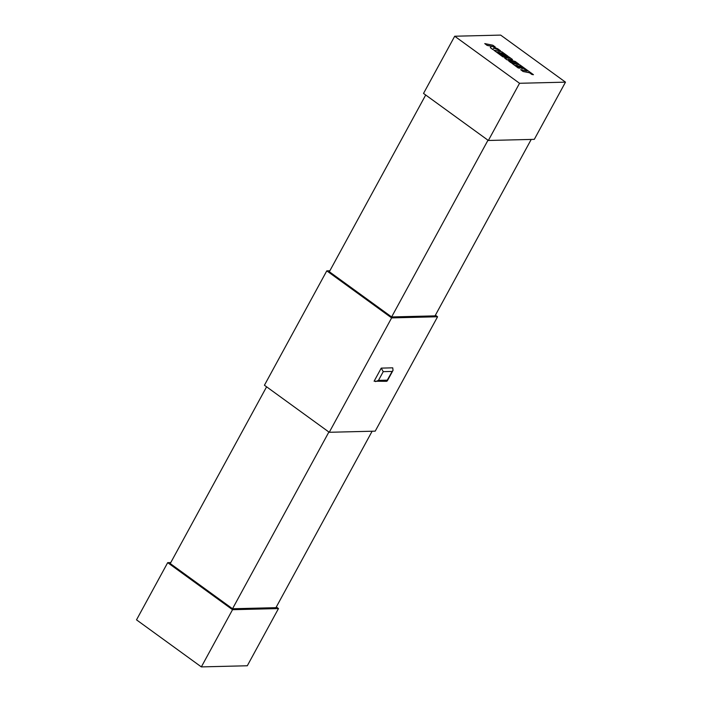 <?xml version="1.0" encoding="UTF-8"?>
<svg xmlns="http://www.w3.org/2000/svg" width="702" height="702" viewBox="0 0 702 702"><rect width="100%" height="100%" fill="white"/><g stroke="black" fill="none" stroke-linecap="round" stroke-linejoin="round"><path stroke-width="1.05" d="M329.87 270.77L326.79 270.849L264.426 385.24L329.256 432.283L391.619 317.901L437.574 316.76L375.21 431.151L329.256 432.283M170.77 562.583L167.69 562.653L136.513 619.848L201.342 666.9L232.529 609.705L278.475 608.573L247.297 665.768L201.342 666.9M266.602 386.811L170.244 563.548L232.529 608.748L275.93 607.678L372.13 431.23M328.887 432.02L232.529 608.748M425.702 95.007L329.343 271.735L391.628 316.944L435.029 315.874L531.23 139.417M487.987 140.216L391.628 316.944M454.703 36.232L423.525 93.427L488.355 140.479L519.541 83.284L565.487 82.152L500.658 35.1L454.703 36.232L519.541 83.284M381.239 368.12L392.734 367.83L393.041 370.349L392.172 371.428L383.239 371.656L381.239 368.12L374.105 381.212L386.627 381.335L392.172 371.428M565.487 82.152L534.31 139.347L488.355 140.479M276.298 606.993L278.475 608.573M435.398 315.189L437.574 316.76M326.79 270.849L391.619 317.901M167.69 562.653L232.529 609.705M383.239 371.656L378.475 380.387L375.57 381.616M520.779 66.304L527.193 70.972L520.682 69.665L523.078 71.411L529.589 72.718L533.459 74.702L519.919 64.882L511.855 63.259L518.225 67.883L519.752 68.191L515.786 65.304L517.786 65.707L521.402 68.331L522.893 68.629L519.269 66.006L520.779 66.304L527 70.937M520.682 69.665L523.043 71.481L529.554 72.789L531.862 74.465L533.459 74.702M511.855 63.259L518.181 67.954L519.752 68.191M515.935 65.418L522.893 68.629M519.427 66.111L520.735 66.383M512.539 59.53L508.95 56.923L502.421 55.607L497.744 52.211L499.745 52.615L503.36 55.239L504.852 55.537L501.228 52.913L502.737 53.22L506.581 56.002L508.108 56.309L501.877 51.79L493.813 50.167L502.895 56.757L510.073 58.196L504.633 58.02L506.879 59.652L515.909 62.417L508.696 60.969L510.837 62.522L518.91 64.145L515.207 61.46L508.187 59.389L512.539 59.53L508.467 59.468M518.91 64.145L510.793 62.592L508.696 60.969M497.893 52.325L504.852 55.537M501.386 53.019L502.702 53.291L506.537 56.081L508.108 56.309M493.813 50.167L502.851 56.836L509.591 58.187M504.633 58.02L506.835 59.723L515.101 62.25M484.757 43.594L487.153 45.332L491.532 46.209L490.303 47.622L492.865 49.482L494.032 48.026L500.552 50.825L497.779 48.807L491.786 46.271L495.226 46.955L492.822 45.218L484.757 43.594L487.109 45.411L491.47 46.279M490.303 47.622L492.83 49.552L493.997 48.105L500.552 50.825M492.146 46.42L495.226 46.955M378.475 380.387L387.407 380.168M387.267 380.949L393.041 370.349"/></g></svg>
